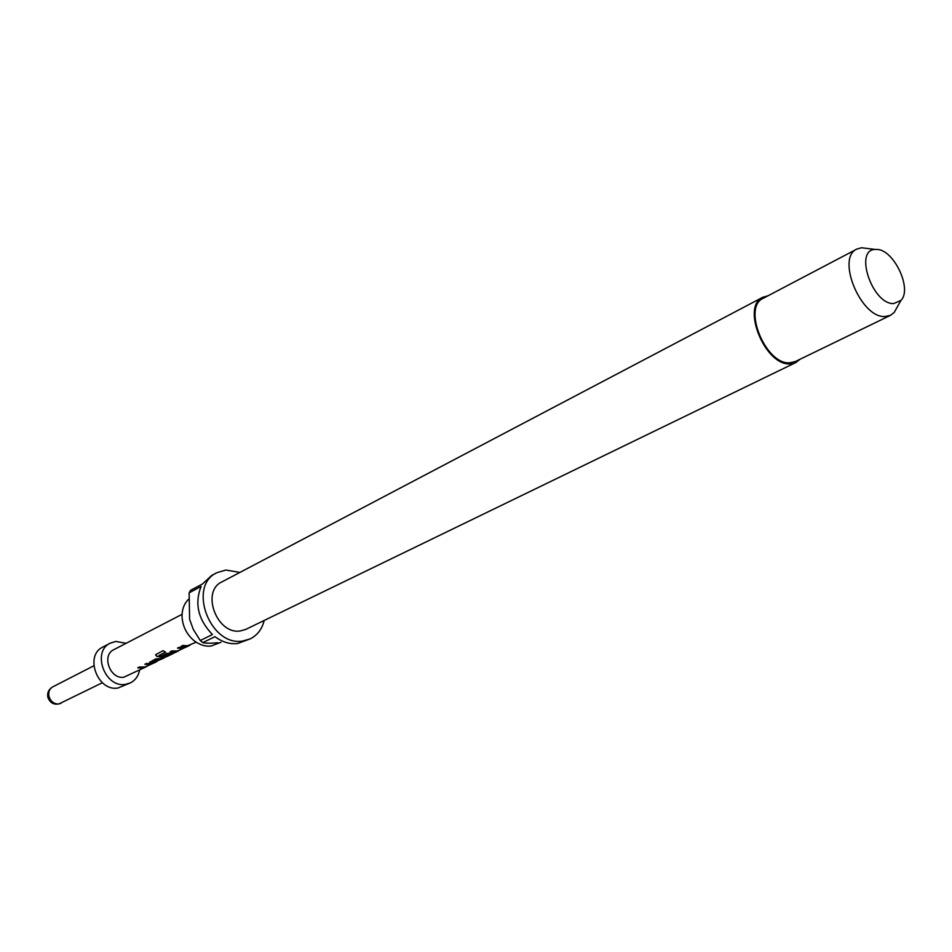 <?xml version="1.0" encoding="UTF-8"?>
<svg xmlns="http://www.w3.org/2000/svg" width="952" height="952" viewBox="0 0 952 952"><rect width="100%" height="100%" fill="white"/><g stroke="black" fill="none" stroke-linecap="round" stroke-linejoin="round"><path stroke-width="1.43" d="M153.45 663.199L142.229 668.125L137.754 667.804L139.373 667.007L145.335 667.031L150.892 664.317L145.251 664.091M144.656 667.185L138.147 667.614M162.637 658.344L158.508 659.105L152.903 662.092L154.498 662.068L163.435 658.308L158.544 659.403M155.39 661.926L150.951 662.961L149.512 662.402L155.676 658.927L161.745 658.498L167.397 656.368L163.637 657.558L156.842 656.392L155.533 654.798L163.006 650.656L165.648 652.191L158.96 655.547L165.493 656.642L172.752 653.536L169.325 653.976L164.541 656.344L161.745 655.916L166.564 653.536L175.703 652.263M172.645 653.239L169.289 653.679L164.506 656.047L162.137 655.726M166.386 656.487L163.565 657.273L156.842 656.392M186.259 647.027L174.597 652.156L170.063 651.799L171.753 650.954L177.786 651.013L183.617 648.181L177.905 647.919M177.131 651.18L170.456 651.608M188.377 645.646L181.57 646.099M220.995 642.291L211.035 646.039C205.085 646.658 199.373 644.813 193.887 640.517C186.699 634.365 182.76 626.571 182.07 617.134C181.856 609.72 184.01 603.782 188.508 599.32M800.073 359.249L795.848 362.533L790.077 363.854C765.134 366.044 740.858 306.425 762.838 297.25L767.99 295.786M795.848 362.533L245.902 629.332L240.404 630.926C217.008 635.079 200.622 591.394 221.923 581.886L762.838 297.25M264.192 620.454C262.026 629.129 257.373 635.27 250.233 638.875L242.796 641.017C210.273 646.967 187.235 586.111 216.806 572.735L225.91 570.034L239.904 572.414M250.233 638.875L237.488 643.552C229.765 644.373 222.256 642.076 214.962 636.662L202.812 642.624L200.277 640.529L212.415 634.544C198.135 619.562 194.363 603.532 201.122 586.456L189.139 592.822L190.578 590.311L202.562 583.933L211.594 575.52L216.806 572.735M897.212 307.079L894.214 312.435L890.441 315.35L884.896 316.528C860.846 318.123 835.892 257.671 856.931 249.043L861.512 247.746L867.605 248.496M890.441 315.35L795.372 361.534L789.767 362.807C765.575 364.925 742.048 307.115 763.361 298.226L856.931 249.043M893.654 303.581C872.413 304.557 853.801 249.614 875.186 249.436L876.613 249.424C893.547 249.043 912.611 288.932 900.949 300.415L893.654 303.581M139.611 670.065C138.385 676.063 135.315 680.335 130.376 682.893L125.497 684.357C104.982 688.26 91.499 651.596 110.277 643.147L115.846 641.434L126.081 643.314M130.376 682.893L118.012 688.01C97.556 691.914 84.157 655.452 102.899 647.015L110.277 643.147M145.953 666.936L123.891 677.181C110.182 679.74 101.245 655.273 113.812 649.669L182.082 614.314M150.892 664.317L144.859 664.294L146.489 663.473L150.987 663.806L154.01 662.961M157.104 661.402L150.951 662.961M183.617 648.181L177.5 648.11L179.226 647.265L183.772 647.622L186.806 646.789M190.079 645.135L185.723 646.658L181.177 646.289L182.903 645.444L187.449 645.801L196.16 642.172M175.144 652.501L167.397 656.368M164.351 657.832L163.435 658.308M217.877 642.719C210.868 643.409 205.846 643.373 202.812 642.624M200.277 640.529L193.327 629.498L189.591 619.228L189.139 592.822M165.398 652.072L158.996 655.5M156.913 656.118L155.533 654.798M150.928 662.663L149.547 662.187M158.508 659.105L152.903 662.092M93.82 665.793L52.681 686.916C49.468 688.843 48.219 691.926 48.909 696.15C50.563 701.493 53.871 704.099 58.822 703.98L102.376 682.727M151.975 663.627L150.88 664.175M173.657 652.929L172.705 653.405M184.771 647.455L183.593 648.026M875.186 249.436L861.512 247.746M189.115 645.658L186.759 646.813M178.369 650.954L175.656 652.287M156.211 661.878L153.962 662.985M52.681 686.916C48.719 689.284 47.1 692.723 47.826 697.221C50.206 703.433 54.597 705.468 60.976 703.326M900.949 300.415L894.214 312.435"/></g></svg>
